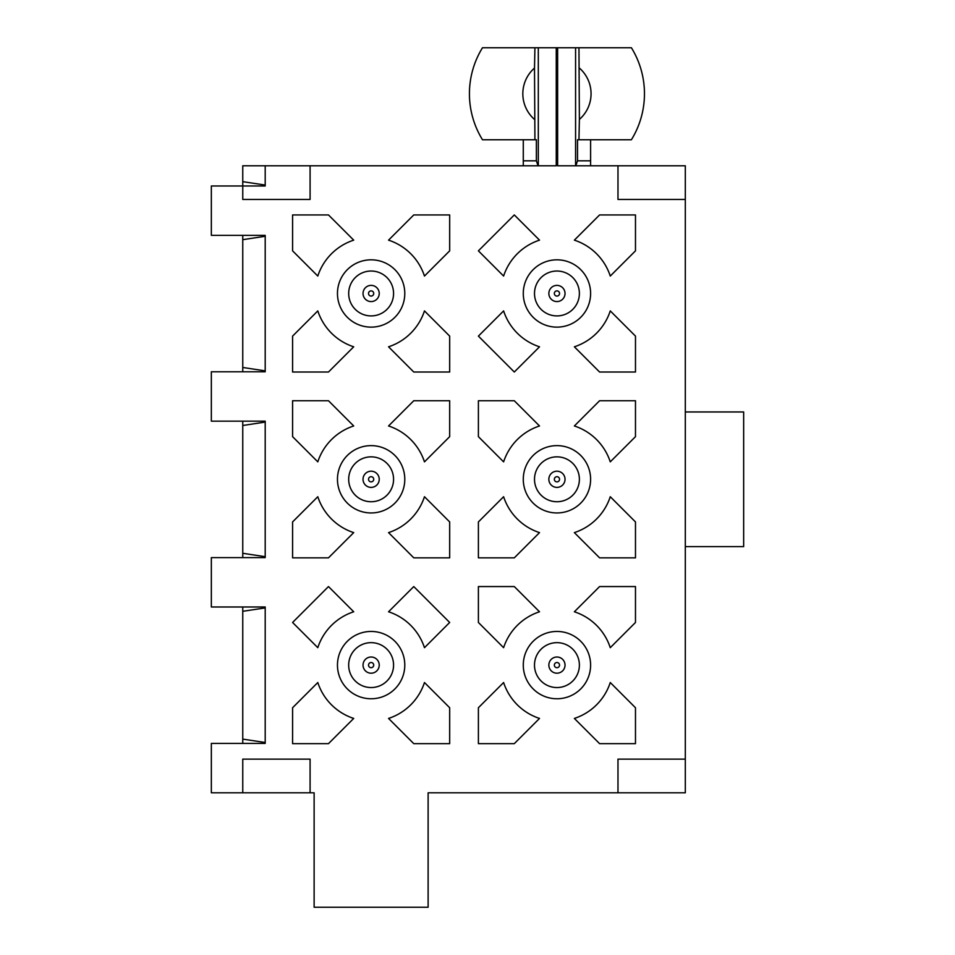 <?xml version="1.0" encoding="UTF-8"?>
<svg xmlns="http://www.w3.org/2000/svg" width="955" height="955" viewBox="0 0 955 955"><rect width="100%" height="100%" fill="white"/><g stroke="black" fill="none" stroke-linecap="round" stroke-linejoin="round"><path stroke-width="1.43" d="M393.567 293.472A22.443 22.443 0 0 1 359.904 312.906A22.443 22.443 0 0 1 359.904 274.037A22.443 22.443 0 0 1 393.567 293.472M337.461 293.472A33.664 33.664 0 0 1 371.125 259.82A33.664 33.664 0 0 1 404.789 293.472A33.664 33.664 0 0 1 371.125 327.135A33.664 33.664 0 0 1 337.461 293.472M265.204 165.788L310.089 165.788L310.089 199.452L242.761 199.452L242.761 185.986L265.204 185.986L265.204 165.788L242.761 165.788L242.761 185.986L211.341 185.986L211.341 235.36L265.204 235.36L265.204 371.793L211.341 371.793L211.341 421.167L265.204 421.167L265.204 557.613L211.341 557.613L211.341 606.986L265.204 606.986L265.204 743.42L211.341 743.42L211.341 792.793L242.761 792.793L242.761 759.13L310.089 759.13L310.089 792.793L314.123 792.793L314.123 907.25L428.127 907.25L428.127 792.793L617.981 792.793L617.981 759.13L685.308 759.13L685.308 199.452L617.981 199.452L617.981 165.788L685.308 165.788L685.308 199.452M590.608 139.752L590.608 160.822L577.512 160.822L577.512 139.752L578.957 139.752L579.387 119.435L578.957 47.75L575.579 47.75L575.579 165.788L617.981 165.788M575.579 47.75L556.252 47.75L556.252 165.788L310.089 165.788M413.766 586.561L449.674 622.469L424.462 647.681A56.106 56.106 0 0 0 388.554 611.773L413.766 586.561L449.674 622.469M449.674 707.739L449.674 743.647L413.766 743.647L388.554 718.435A56.106 56.106 0 0 0 424.462 682.527L449.674 707.739M328.484 743.647L292.588 743.647L292.588 707.739L317.8 682.527A56.106 56.106 0 0 0 353.708 718.435L328.484 743.647M292.588 622.469L328.484 586.561L353.708 611.773A56.106 56.106 0 0 0 317.8 647.681L292.588 622.469L328.484 586.561M413.766 400.742L449.674 400.742L449.674 436.65L424.462 461.862A56.106 56.106 0 0 0 388.554 425.966L413.766 400.742M449.674 521.931L449.674 557.839L413.766 557.839L388.554 532.615A56.106 56.106 0 0 0 424.462 496.719L449.674 521.931M328.484 557.839L292.588 557.839L292.588 521.931L317.8 496.719A56.106 56.106 0 0 0 353.708 532.615L328.484 557.839M292.588 436.65L292.588 400.742L328.484 400.742L353.708 425.966A56.106 56.106 0 0 0 317.8 461.862L292.588 436.65M413.766 214.935L449.674 214.935L449.674 250.843L424.462 276.055A56.106 56.106 0 0 0 388.554 240.147L413.766 214.935M449.674 336.112L449.674 372.02L413.766 372.02L388.554 346.808A56.106 56.106 0 0 0 424.462 310.9L449.674 336.112M328.484 372.02L292.588 372.02L292.588 336.112L317.8 310.9A56.106 56.106 0 0 0 353.708 346.808L328.484 372.02M292.588 250.843L292.588 214.935L328.484 214.935L353.708 240.147A56.106 56.106 0 0 0 317.8 276.055L292.588 250.843M599.585 214.935L635.481 214.935L635.481 250.843L610.269 276.055A56.106 56.106 0 0 0 574.361 240.147L599.585 214.935M635.481 336.112L635.481 372.02L599.585 372.02L574.361 346.808A56.106 56.106 0 0 0 610.269 310.9L635.481 336.112M514.303 372.02L478.395 336.112L503.607 310.9A56.106 56.106 0 0 0 539.515 346.808L514.303 372.02L478.395 336.112M478.395 250.843L514.303 214.935L539.515 240.147A56.106 56.106 0 0 0 503.607 276.055L478.395 250.843L514.303 214.935M599.585 400.742L635.481 400.742L635.481 436.65L610.269 461.862A56.106 56.106 0 0 0 574.361 425.966L599.585 400.742M635.481 521.931L635.481 557.839L599.585 557.839L574.361 532.615A56.106 56.106 0 0 0 610.269 496.719L635.481 521.931M514.303 557.839L478.395 557.839L478.395 521.931L503.607 496.719A56.106 56.106 0 0 0 539.515 532.615L514.303 557.839M478.395 436.65L478.395 400.742L514.303 400.742L539.515 425.966A56.106 56.106 0 0 0 503.607 461.862L478.395 436.65M599.585 586.561L635.481 586.561L635.481 622.469L610.269 647.681A56.106 56.106 0 0 0 574.361 611.773L599.585 586.561M635.481 707.739L635.481 743.647L599.585 743.647L574.361 718.435A56.106 56.106 0 0 0 610.269 682.527L635.481 707.739M514.303 743.647L478.395 743.647L478.395 707.739L503.607 682.527A56.106 56.106 0 0 0 539.515 718.435L514.303 743.647M478.395 622.469L478.395 586.561L514.303 586.561L539.515 611.773A56.106 56.106 0 0 0 503.607 647.681L478.395 622.469M556.944 445.627A33.664 33.664 0 0 1 590.608 479.291A33.664 33.664 0 0 1 556.944 512.954A33.664 33.664 0 0 1 523.28 479.291A33.664 33.664 0 0 1 556.944 445.627M556.944 631.446A33.664 33.664 0 0 1 590.608 665.11A33.664 33.664 0 0 1 556.944 698.762A33.664 33.664 0 0 1 523.28 665.11A33.664 33.664 0 0 1 556.944 631.446M371.125 631.446A33.664 33.664 0 0 1 404.789 665.11A33.664 33.664 0 0 1 371.125 698.762A33.664 33.664 0 0 1 337.461 665.11A33.664 33.664 0 0 1 371.125 631.446M371.125 445.627A33.664 33.664 0 0 1 404.789 479.291A33.664 33.664 0 0 1 371.125 512.954A33.664 33.664 0 0 1 337.461 479.291A33.664 33.664 0 0 1 371.125 445.627M590.608 293.472A33.664 33.664 0 0 1 556.944 327.135A33.664 33.664 0 0 1 523.28 293.472A33.664 33.664 0 0 1 556.944 259.82A33.664 33.664 0 0 1 590.608 293.472M310.089 792.793L242.761 792.793M685.308 759.13L685.308 792.793L617.981 792.793M575.579 165.788L557.625 165.788L557.625 47.75M578.957 47.75L631.398 47.75A87.526 87.526 0 0 1 631.398 139.752L578.957 139.752M534.502 119.435A34.105 34.105 0 0 1 534.502 68.056L534.919 139.752L482.49 139.752A87.526 87.526 0 0 1 482.49 47.75L556.252 47.75M242.761 371.793L242.761 235.36M242.761 743.42L242.761 606.986M242.761 557.613L242.761 421.167M685.308 411.963L743.659 411.963L743.659 546.618L685.308 546.618M523.28 139.752L523.28 165.788M590.608 165.788L590.608 160.822M242.761 181.665L265.204 185.067M577.512 160.822L575.853 165.788M579.387 68.056A34.105 34.105 0 0 1 579.387 119.435M534.919 47.75L534.502 68.056M534.919 139.752L536.376 139.752L536.376 160.822L523.28 160.822M538.023 165.788L536.376 160.822M265.204 236.267L242.761 239.669M242.761 367.472L265.204 370.874M242.761 425.488L265.204 422.086M265.204 556.693L242.761 553.291M242.761 611.296L265.204 607.905M265.204 742.501L242.761 739.11M579.387 479.291A22.443 22.443 0 0 1 545.723 498.725A22.443 22.443 0 0 1 545.723 459.856A22.443 22.443 0 0 1 579.387 479.291M579.387 665.11A22.443 22.443 0 0 1 545.723 684.544A22.443 22.443 0 0 1 545.723 645.664A22.443 22.443 0 0 1 579.387 665.11M393.567 665.11A22.443 22.443 0 0 1 359.904 684.544A22.443 22.443 0 0 1 359.904 645.664A22.443 22.443 0 0 1 393.567 665.11M393.567 479.291A22.443 22.443 0 0 1 359.904 498.725A22.443 22.443 0 0 1 359.904 459.856A22.443 22.443 0 0 1 393.567 479.291M579.387 293.472A22.443 22.443 0 0 1 545.723 312.906A22.443 22.443 0 0 1 545.723 274.037A22.443 22.443 0 0 1 579.387 293.472M373.715 293.472A2.59 2.59 0 0 0 369.836 291.227A2.59 2.59 0 0 0 369.836 295.728A2.59 2.59 0 0 0 373.715 293.472M379.231 293.472A8.106 8.106 0 0 1 367.078 300.491A8.106 8.106 0 0 1 367.078 286.464A8.106 8.106 0 0 1 379.231 293.472M538.31 47.75L538.31 165.788M565.038 479.291A8.106 8.106 0 0 1 552.897 486.31A8.106 8.106 0 0 1 552.897 472.271A8.106 8.106 0 0 1 565.038 479.291M565.038 665.11A8.106 8.106 0 0 1 552.897 672.117A8.106 8.106 0 0 1 552.897 658.091A8.106 8.106 0 0 1 565.038 665.11M379.231 665.11A8.106 8.106 0 0 1 367.078 672.117A8.106 8.106 0 0 1 367.078 658.091A8.106 8.106 0 0 1 379.231 665.11M379.231 479.291A8.106 8.106 0 0 1 367.078 486.31A8.106 8.106 0 0 1 367.078 472.271A8.106 8.106 0 0 1 379.231 479.291M565.038 293.472A8.106 8.106 0 0 1 552.897 300.491A8.106 8.106 0 0 1 552.897 286.464A8.106 8.106 0 0 1 565.038 293.472M559.535 479.291A2.59 2.59 0 0 0 555.643 477.046A2.59 2.59 0 0 0 555.643 481.535A2.59 2.59 0 0 0 559.535 479.291M559.535 665.11A2.59 2.59 0 0 0 555.643 662.854A2.59 2.59 0 0 0 555.643 667.354A2.59 2.59 0 0 0 559.535 665.11M373.715 665.11A2.59 2.59 0 0 0 369.836 662.854A2.59 2.59 0 0 0 369.836 667.354A2.59 2.59 0 0 0 373.715 665.11M373.715 479.291A2.59 2.59 0 0 0 369.836 477.046A2.59 2.59 0 0 0 369.836 481.535A2.59 2.59 0 0 0 373.715 479.291M559.535 293.472A2.59 2.59 0 0 0 555.643 291.227A2.59 2.59 0 0 0 555.643 295.728A2.59 2.59 0 0 0 559.535 293.472"/></g></svg>
